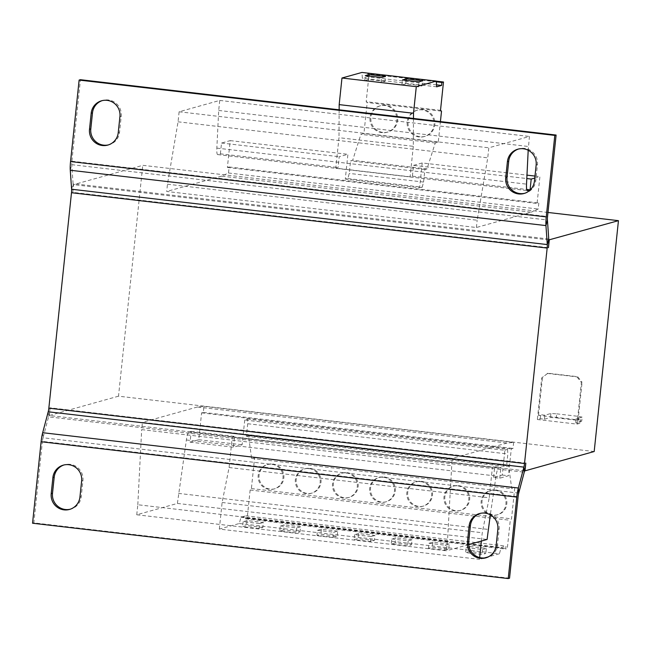 <?xml version="1.0" encoding="UTF-8"?>
<svg xmlns="http://www.w3.org/2000/svg" width="651" height="651" viewBox="0 0 651 651"><rect width="100%" height="100%" fill="white"/><g stroke="black" fill="none" stroke-linecap="round" stroke-linejoin="round"><path stroke-width="0.49" stroke-dasharray="3.25 2.44" d="M272.769 464.025A12.646 12.442 74.4 0 1 274.852 488.755A12.646 12.442 74.4 0 1 259.041 477.549A12.646 12.442 74.4 0 1 272.769 464.025M271.906 464.269A12.646 12.442 74.4 0 1 273.99 488.991A12.646 12.442 74.4 0 1 258.17 477.785A12.646 12.442 74.4 0 1 271.906 464.269M309.933 468.354A12.646 12.442 74.4 0 1 312.016 493.076A12.646 12.442 74.4 0 1 296.197 481.87A12.646 12.442 74.4 0 1 309.933 468.354M309.062 468.59A12.646 12.442 74.4 0 1 311.145 493.32A12.646 12.442 74.4 0 1 295.334 482.114A12.646 12.442 74.4 0 1 309.062 468.59M347.097 472.675A12.646 12.442 74.4 0 1 349.172 497.397A12.646 12.442 74.4 0 1 333.361 486.191A12.646 12.442 74.4 0 1 347.097 472.675M346.226 472.919A12.646 12.442 74.4 0 1 348.309 497.641A12.646 12.442 74.4 0 1 332.498 486.435A12.646 12.442 74.4 0 1 346.226 472.919M384.253 476.996A12.646 12.442 74.4 0 1 386.336 501.726A12.646 12.442 74.4 0 1 370.525 490.512A12.646 12.442 74.4 0 1 384.253 476.996M383.39 477.24A12.646 12.442 74.4 0 1 385.473 501.962A12.646 12.442 74.4 0 1 369.662 490.756A12.646 12.442 74.4 0 1 383.39 477.24M421.417 481.325A12.646 12.442 74.4 0 1 423.5 506.047A12.646 12.442 74.4 0 1 407.689 494.841A12.646 12.442 74.4 0 1 421.417 481.325M420.554 481.561A12.646 12.442 74.4 0 1 422.637 506.291A12.646 12.442 74.4 0 1 406.826 495.077A12.646 12.442 74.4 0 1 420.554 481.561M458.581 485.646A12.646 12.442 74.4 0 1 460.664 510.368A12.646 12.442 74.4 0 1 444.853 499.162A12.646 12.442 74.4 0 1 458.581 485.646M457.718 485.882A12.646 12.442 74.4 0 1 459.801 510.612A12.646 12.442 74.4 0 1 443.982 499.407A12.646 12.442 74.4 0 1 457.718 485.882M495.745 489.967A12.646 12.442 74.4 0 1 497.828 514.689A12.646 12.442 74.4 0 1 482.017 503.483A12.646 12.442 74.4 0 1 495.745 489.967M494.882 490.211A12.646 12.442 74.4 0 1 496.965 514.933A12.646 12.442 74.4 0 1 481.146 503.728A12.646 12.442 74.4 0 1 494.882 490.211M420.017 136.726A13.655 13.435 74.4 0 1 417.771 110.027A13.655 13.435 74.4 0 1 434.852 122.128A13.655 13.435 74.4 0 1 420.017 136.726M419.154 136.97A13.655 13.435 74.4 0 1 416.909 110.271A13.655 13.435 74.4 0 1 433.981 122.372A13.655 13.435 74.4 0 1 419.154 136.97M382.853 132.405A13.655 13.435 74.4 0 1 380.607 105.706A13.655 13.435 74.4 0 1 397.688 117.807A13.655 13.435 74.4 0 1 382.853 132.405M381.991 132.649A13.655 13.435 74.4 0 1 379.745 105.942A13.655 13.435 74.4 0 1 396.825 118.051A13.655 13.435 74.4 0 1 381.991 132.649M333.304 537.246L337.202 536.155L320.845 534.251L316.956 535.342L333.304 537.246L333.833 532.225L337.723 531.135L337.202 536.155M502.271 475.035L508.464 475.759L499.773 478.184L493.58 477.46L502.271 475.035L504.875 450.289L244.735 420.033L247.372 419.041L247.705 423.736L246.387 436.276L248.503 435.69L251.611 458.442L254.639 457.604L251.384 488.567L250.139 490.032L247.16 518.375L245.557 518.823L245.866 515.828L240.976 517.195L239.299 523.51L219.33 529.084L479.47 559.347L479.657 557.573M239.299 523.51L499.439 553.765L488.274 556.89M262.874 527.505L246.517 525.609L242.628 526.692L258.984 528.596L262.874 527.505L263.403 522.493L247.046 520.588L246.517 525.609M283.681 529.93L279.792 531.021L296.148 532.917L300.038 531.834L283.681 529.93L284.21 524.909L280.321 526L279.792 531.021M444.796 550.209L448.685 549.127L432.337 547.222L428.439 548.313L444.796 550.209L445.325 545.196L449.214 544.106L448.685 549.127M374.358 540.476L358.009 538.58L354.12 539.663L370.468 541.567L374.358 540.476L374.886 535.464L358.538 533.56L358.009 538.58M395.173 542.901L391.284 543.984L407.632 545.888L411.522 544.806L395.173 542.901L395.702 537.881L391.804 538.971L391.284 543.984M484.368 557.98L479.47 559.347M469.501 551.543L465.603 552.634L481.96 554.538L485.849 553.448L469.501 551.543L470.022 546.531L466.132 547.613L465.603 552.634M413.475 118.458L413.312 146.337L338.984 137.695L335.786 168.161L410.106 176.803L412.4 176.169L526.716 189.465M335.786 168.161L338.072 167.519L339.212 156.728L347.894 154.303L345.299 179.049L347.878 178.586L349.245 173.41L350.563 160.862L352.679 160.276L360.906 134.35L363.933 133.504L367.188 102.532L366.188 101.702L369.166 73.36L367.563 73.815L367.245 76.802L362.355 78.169L361.948 72.44M220.388 153.831L221.527 143.041L230.218 140.616L227.394 167.462L229.128 166.981L228.493 173.003L221.6 176.144L531.289 212.169L476.394 227.508L166.705 191.475L167.47 184.2L178.057 121.81L179.115 111.777L219.753 100.425L218.695 110.458L216.84 148.119A10.115 1.668 96.6 0 0 217.637 154.58A10.115 1.668 96.6 0 0 217.751 154.572L220.388 153.831L338.072 167.519M412.4 176.169L413.531 165.378L526.805 178.553M413.531 165.378L422.222 162.953L526.968 175.135M534.78 178.073L539.907 176.641L537.083 203.486L538.816 203.006L538.182 209.028L531.289 212.169M534.984 176.071L539.907 176.641M422.222 162.953L419.626 187.691L345.299 179.049M227.394 167.462L537.083 203.486M230.218 140.616L347.894 154.303M493.58 477.46L494.719 466.669L500.912 467.394L498.536 468.061A10.115 1.668 96.6 0 0 496.07 476.011L490.309 514.819M499.773 478.184L500.912 467.394M203.966 406.37L513.647 442.403L507.031 443.03L197.343 407.005L203.966 406.37L203.332 412.4L201.598 412.88L198.775 439.726L190.084 442.159L191.223 431.369L188.847 432.028A10.115 1.668 96.6 0 0 186.381 439.978L177.398 503.426L136.751 514.778L446.44 550.803L447.497 540.769L452.128 458.369L142.439 422.336L141.674 429.619L451.363 465.644M136.751 514.778L137.809 504.745L447.497 540.769M137.809 504.745L141.674 429.619M513.647 442.403L513.021 448.425L511.287 448.905L508.464 475.759M203.332 412.4L513.021 448.425M201.598 412.88L511.287 448.905M244.735 420.033L242.131 444.771L233.44 447.204L234.58 436.414L232.285 437.049L455.261 462.991L492.425 467.312L494.719 466.669M198.775 439.726L242.131 444.771M190.084 442.159L233.44 447.204M191.223 431.369L234.58 436.414M178.447 493.393L488.136 529.418M177.398 503.426L487.086 539.451M468.704 544.586L446.44 550.803M197.343 407.005L142.439 422.336M507.031 443.03L452.128 458.369M221.6 176.144L166.705 191.475M547.971 212.462L142.764 165.33L73.596 184.648L72.782 192.354L548.459 247.689M594.184 451.525L118.506 396.19L142.764 165.33M547.914 373.226L541.738 377.857L547.914 373.226L577.649 376.685L582.075 382.275L581.384 382.471L576.957 376.872L577.649 376.685M544.431 419.203L550.477 417.519L556.304 417.852L556.719 413.833L550.901 413.499L544.846 415.192L544.431 419.203L540.216 418.715L537.36 419.513L541.738 377.857M537.36 419.513L577.006 424.127L581.384 382.471M547.222 373.414L576.957 376.872M524.592 470.795L49.33 415.509L50.135 407.803L525.821 463.138M118.506 396.19L49.33 415.509M548.809 239.934L73.596 184.648M107.822 145.083L109.116 144.725A14.664 14.436 74.4 0 0 119.54 132.267L121.224 116.212A14.664 14.436 74.4 0 0 102.264 100.604M109.116 144.725A14.664 14.436 74.4 0 1 108.465 144.888M524.039 193.502L525.341 193.144A14.664 14.436 74.4 0 0 535.765 180.685L537.449 164.63A14.664 14.436 74.4 0 0 518.489 149.022M525.341 193.144A14.664 14.436 74.4 0 1 524.682 193.306M71.602 189.238L73.083 183.663L71.74 164.67A5.062 0.83 96.6 0 1 71.862 161.196L80.423 79.707M42.681 432.695L43.039 437.765L48.573 416.852L524.25 472.187M50.135 407.803A12.646 2.083 -83.4 0 1 48.573 416.852L48.215 411.782M518.717 493.1L43.039 437.765A5.062 0.83 96.6 0 0 42.413 441.378L518.09 496.721M509.53 578.202L33.844 522.867L42.413 441.378M32.55 523.225L33.844 522.867M69.519 509.44L70.821 509.082A14.664 14.436 74.4 0 0 81.245 496.623L82.929 480.568A14.664 14.436 74.4 0 0 63.969 464.969M70.821 509.082A14.664 14.436 74.4 0 1 70.17 509.245M485.744 557.866L487.038 557.5A14.664 14.436 74.4 0 0 497.462 545.05L499.154 528.986A14.664 14.436 74.4 0 0 480.194 513.387M487.038 557.5A14.664 14.436 74.4 0 1 486.387 557.663M548.76 238.998L73.083 183.663A12.646 2.083 -83.4 0 1 72.782 192.354M556.719 413.833L578.031 416.315L577.608 420.326L581.701 421.148L582.116 417.136L576.07 418.821L580.277 419.317L578.121 419.919L582.075 382.275M544.846 415.192L540.639 414.703L538.475 415.305L578.121 419.919M582.116 417.136L578.031 416.315M556.304 417.852L577.608 420.326M580.277 419.317L579.854 423.329L575.647 422.841L581.701 421.148M579.854 423.329L577.006 424.127M538.475 415.305L542.429 377.67M540.216 418.715L540.639 414.703M576.07 418.821L575.647 422.841M550.901 413.499L550.477 417.519M167.47 184.2L477.159 220.225L487.745 157.843L488.803 147.801L529.442 136.45L528.197 150.243M178.057 121.81L487.745 157.843M179.115 111.777L488.803 147.801M219.753 100.425L529.442 136.45M218.695 110.458L528.384 146.491M221.527 143.041L339.212 156.728M229.128 166.981L538.816 203.006M228.493 173.003L538.182 209.028M476.394 227.508L477.159 220.225M247.372 419.041L507.511 449.296L507.845 453.991L506.527 466.539L508.634 465.953L511.751 488.706L514.77 487.859L511.515 518.831L510.27 520.295L507.292 548.63L505.689 549.078L506.006 546.091L501.115 547.458L499.439 553.765M504.875 450.289L507.511 449.296M219.33 529.084L222.121 502.482L229.087 467.516L232.285 437.049M229.087 467.516L489.227 497.779L492.425 467.312M481.39 541.046L482.261 532.746L489.227 497.779M250.139 490.032L510.27 520.295M251.384 488.567L511.515 518.831M247.16 518.375L507.292 548.63M245.557 518.823L505.689 549.078M245.866 515.828L506.006 546.091M240.976 517.195L501.115 547.458M222.121 502.482L482.261 532.746M247.705 423.736L507.845 453.991M246.387 436.276L506.527 466.539M248.503 435.69L508.634 465.953M251.611 458.442L511.751 488.706M254.639 457.604L514.77 487.859M413.312 146.337L410.106 176.803M419.626 187.691L422.206 187.228L347.878 178.586M422.206 187.228L423.573 182.06L424.891 169.512L427.007 168.918L435.234 143L438.261 142.154L440.418 121.591M339.147 109.807L338.984 137.695M423.573 182.06L349.245 173.41M424.891 169.512L350.563 160.862M427.007 168.918L352.679 160.276M435.234 143L360.906 134.35M438.261 142.154L363.933 133.504M441.516 111.183L367.188 102.532M440.507 110.344L366.188 101.702M436.276 81.172L369.166 73.36M436.325 81.814L367.563 73.815M436.536 84.866L367.245 76.802M436.675 86.819L362.355 78.169M384.985 81.456L368.637 79.56L364.747 80.643L381.095 82.547L384.985 81.456L385.514 76.444M381.095 82.547L381.624 77.526M368.637 79.56L369.003 76.061M364.747 80.643L365.276 75.622M422.149 85.786L405.801 83.881L401.911 84.964L418.259 86.868L422.149 85.786L422.678 80.765M418.259 86.868L418.788 81.847M405.801 83.881L406.167 80.382M401.911 84.964L402.44 79.951M470.022 546.531L486.378 548.427L485.849 553.448M466.132 547.613L482.489 549.517L486.378 548.427M482.489 549.517L481.96 554.538M358.538 533.56L354.649 534.642L370.997 536.546L370.468 541.567M370.997 536.546L374.886 535.464M354.649 534.642L354.12 539.663M449.214 544.106L432.858 542.202L428.968 543.292L428.439 548.313M428.968 543.292L445.325 545.196M432.858 542.202L432.337 547.222M391.804 538.971L408.161 540.867L412.05 539.785L411.522 544.806M412.05 539.785L395.702 537.881M408.161 540.867L407.632 545.888M247.046 520.588L243.157 521.679L259.513 523.575L258.984 528.596M259.513 523.575L263.403 522.493M243.157 521.679L242.628 526.692M337.723 531.135L321.374 529.239L317.485 530.321L316.956 535.342M317.485 530.321L333.833 532.225M321.374 529.239L320.845 534.251M280.321 526L296.669 527.904L300.567 526.814L300.038 531.834M300.567 526.814L284.21 524.909M296.669 527.904L296.148 532.917M217.751 154.572L527.22 190.572M188.847 432.028L498.536 468.061M186.381 439.978L496.07 476.011M71.862 161.196L547.54 216.531M70.267 170.253L71.74 164.67L547.426 220.005M216.84 148.119L526.529 184.143M536.155 164.988L537.449 164.63M535.765 180.685L534.463 181.051M119.93 116.57L121.224 116.212M119.54 132.267L118.246 132.633M497.852 529.353L499.154 528.986M497.462 545.05L496.168 545.408M81.635 480.926L82.929 480.568M81.245 496.623L79.943 496.99M273.99 488.991L274.852 488.755M311.145 493.32L312.016 493.076M348.309 497.641L349.172 497.397M385.473 501.962L386.336 501.726M422.637 506.291L423.5 506.047M459.801 510.612L460.664 510.368M496.965 514.933L497.828 514.689M416.909 110.271L417.771 110.027M379.745 105.942L380.607 105.706M217.637 154.58L527.326 190.605M387.093 132.251L387.955 132.007M424.249 136.572L425.119 136.328M490.162 490.577L491.025 490.333M452.998 486.256L453.861 486.012M415.834 481.935L416.697 481.691M378.67 477.606L379.533 477.37M341.506 473.285L342.377 473.041M304.342 468.964L305.213 468.72M267.187 464.643L268.049 464.399M517.838 149.193L519.132 148.827M101.613 100.775L102.915 100.409M479.543 513.549L480.837 513.191M63.318 465.131L64.62 464.773"/><path stroke-width="0.98" d="M488.274 556.89L484.368 557.98M528.197 150.243L526.529 184.143A10.115 1.668 96.6 0 0 527.326 190.605A10.115 1.668 96.6 0 0 527.44 190.597L530.077 189.856L531.216 179.066L534.78 178.073M526.716 189.465L530.077 189.856M526.805 178.553L531.216 179.066M526.968 175.135L534.984 176.071M490.309 514.819L487.086 539.451L468.704 544.586M79.129 80.073L554.807 135.408L556.109 135.05L80.423 79.707L79.129 80.073L70.56 161.554A12.646 2.083 96.6 0 0 70.267 170.253L71.602 189.238A5.062 0.83 -83.4 0 1 71.488 192.72L48.841 408.169A5.062 0.83 -83.4 0 1 48.215 411.782L42.681 432.695A12.646 2.083 96.6 0 0 41.111 441.744L516.796 497.079L508.236 578.56L509.53 578.202L518.09 496.721A5.062 0.83 -83.4 0 1 518.717 493.1L524.25 472.187A12.646 2.083 96.6 0 0 525.821 463.138L525.007 470.844L594.184 451.525L618.45 220.665L547.971 212.462M525.007 470.844L524.592 470.795M618.45 220.665L548.809 239.934M556.109 135.05L547.54 216.531A5.062 0.83 -83.4 0 0 547.426 220.005L548.76 238.998A12.646 2.083 96.6 0 1 548.459 247.689L549.273 239.983M108.465 144.888A14.664 14.436 74.4 0 1 90.798 128.922L92.491 112.867A14.664 14.436 74.4 0 1 102.264 100.604M524.682 193.306A14.664 14.436 74.4 0 1 507.023 177.341L508.708 161.285A14.664 14.436 74.4 0 1 518.489 149.022M71.488 192.72L547.165 248.055L524.519 463.504A5.062 0.83 96.6 0 1 523.892 467.125L518.359 488.03A12.646 2.083 -83.4 0 0 516.796 497.079M508.236 578.56L32.55 523.225L41.111 441.744M52.894 477.59A14.664 14.436 74.4 0 1 63.318 465.131A14.664 14.436 74.4 0 1 81.635 480.926L79.943 496.99A14.664 14.436 74.4 0 1 69.519 509.44A14.664 14.436 74.4 0 1 51.209 493.645L52.894 477.59L54.196 477.224A14.664 14.436 74.4 0 1 63.969 464.969M469.119 526.008A14.664 14.436 74.4 0 1 479.543 513.549A14.664 14.436 74.4 0 1 497.852 529.353L496.168 545.408A14.664 14.436 74.4 0 1 485.744 557.866A14.664 14.436 74.4 0 1 467.426 542.063L469.119 526.008L470.413 525.642A14.664 14.436 74.4 0 1 480.194 513.387M70.17 509.245A14.664 14.436 74.4 0 1 52.503 493.287L54.196 477.224M486.387 557.663A14.664 14.436 74.4 0 1 468.728 541.705L470.413 525.642M547.165 248.055A5.062 0.83 96.6 0 0 547.288 244.573L545.945 225.588A12.646 2.083 -83.4 0 1 546.246 216.889L554.807 135.408M91.189 113.225A14.664 14.436 74.4 0 1 101.613 100.775A14.664 14.436 74.4 0 1 119.93 116.57L118.246 132.633A14.664 14.436 74.4 0 1 107.822 145.083A14.664 14.436 74.4 0 1 89.504 129.289L91.189 113.225L92.491 112.867M507.414 161.643A14.664 14.436 74.4 0 1 517.838 149.193A14.664 14.436 74.4 0 1 536.155 164.988L534.463 181.051A14.664 14.436 74.4 0 1 524.039 193.502A14.664 14.436 74.4 0 1 505.721 177.707L507.414 161.643L508.708 161.285M479.657 557.573L481.39 541.046M440.418 121.591L441.516 111.183L440.507 110.344L443.486 82.01L441.883 82.457L441.573 85.452L436.675 86.819L436.276 81.082L416.298 86.664L413.499 113.266L413.475 118.458M436.276 81.082L361.948 72.44L341.97 78.014L339.179 104.616L339.147 109.807M443.486 82.01L436.276 81.172M441.883 82.457L436.325 81.814M441.573 85.452L436.536 84.866M422.678 80.765L406.33 78.861L402.44 79.951L418.788 81.847L422.678 80.765M385.514 76.444L369.166 74.539L365.276 75.622L381.624 77.526L385.514 76.444M416.298 86.664L341.97 78.014M413.499 113.266L339.179 104.616M369.003 76.061L369.166 74.539M406.167 80.382L406.33 78.861M48.841 408.169L524.519 463.504M42.681 432.695L518.359 488.03L518.717 493.1M48.215 411.782L523.892 467.125L524.25 472.187M548.76 238.998L547.288 244.573L71.602 189.238M70.267 170.253L545.945 225.588L547.426 220.005M70.56 161.554L546.246 216.889M505.721 177.707L507.023 177.341M89.504 129.289L90.798 128.922M467.426 542.063L468.728 541.705M51.209 493.645L52.503 493.287"/></g></svg>
